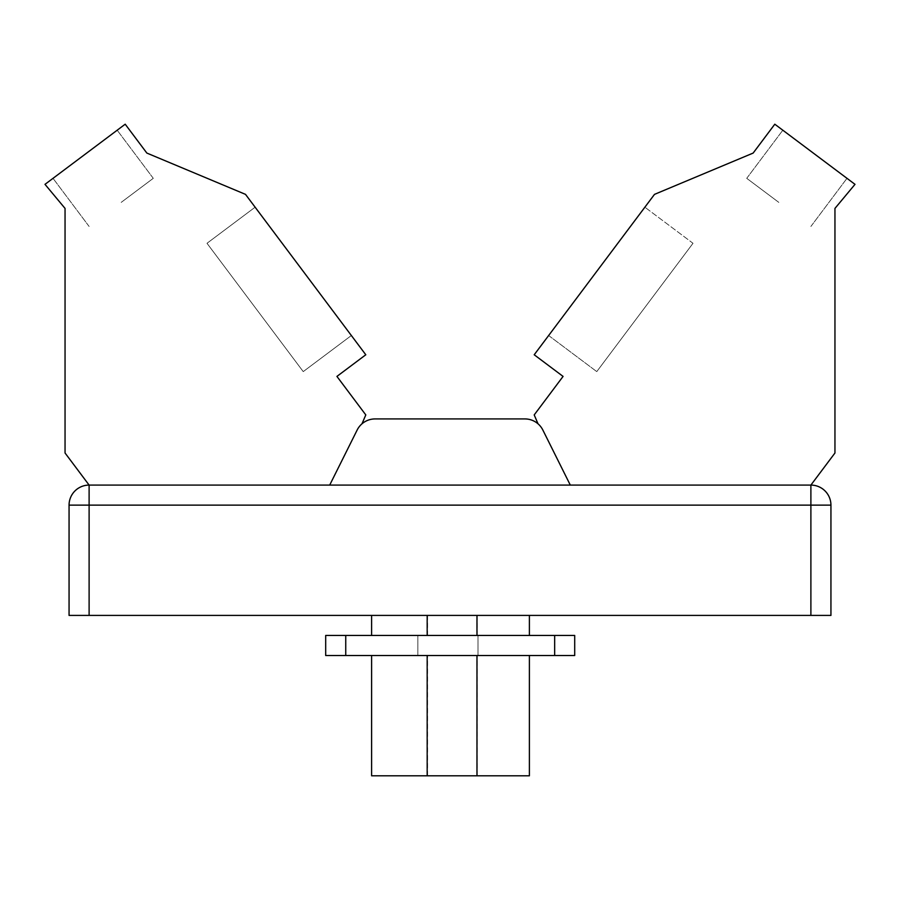 <?xml version="1.0" encoding="UTF-8"?>
<svg xmlns="http://www.w3.org/2000/svg" width="900" height="900" viewBox="0 0 900 900"><rect width="100%" height="100%" fill="white"/><g stroke="black" fill="none" stroke-linecap="round" stroke-linejoin="round"><path stroke-width="0.67" stroke-dasharray="4.5 3.38" d="M351.36 335.52L303.233 371.61L207 243.292L303.233 371.61L207 243.292L303.233 371.61L207 243.292L303.233 371.61L207 243.292L303.233 371.61L207 243.292L303.233 371.61L207 243.292L303.233 371.61L207 243.292L303.233 371.61L207 243.292L303.233 371.61L207 243.292L303.233 371.61L207 243.292L303.233 371.61L207 243.292L303.233 371.61L207 243.292L303.233 371.61L207 243.292L303.233 371.61L207 243.292L303.233 371.61L207 243.292L303.233 371.61L207 243.292L303.233 371.61L207 243.292L303.233 371.61L207 243.292L303.233 371.61L207 243.292L303.233 371.61L207 243.292L303.233 371.61L351.36 335.52L303.233 371.61L351.36 335.52L255.116 207.203L207 243.292L255.116 207.203L351.36 335.52L303.233 371.61L351.36 335.52L255.116 207.203L207 243.292L255.116 207.203L207 243.292L255.116 207.203L351.36 335.52L303.233 371.61L351.36 335.52L255.116 207.203L207 243.292L255.116 207.203L207 243.292L255.116 207.203L351.36 335.52L255.116 207.203L207 243.292L255.116 207.203L351.36 335.52L303.233 371.61L351.36 335.52L255.116 207.203L207 243.292L255.116 207.203L351.36 335.52L303.233 371.61L351.36 335.52L303.233 371.61L351.36 335.52L255.116 207.203L351.36 335.52L255.116 207.203L207 243.292L255.116 207.203L351.36 335.52L303.233 371.61L351.36 335.52L255.116 207.203L207 243.292L255.116 207.203L351.36 335.52L303.233 371.61L351.36 335.52L255.116 207.203L207 243.292L255.116 207.203L351.36 335.52L303.233 371.61L351.36 335.52L255.116 207.203L207 243.292L255.116 207.203L351.36 335.52L303.233 371.61L351.36 335.52L255.116 207.203L207 243.292L255.116 207.203L207 243.292L255.116 207.203L351.36 335.52L255.116 207.203L351.36 335.52L303.233 371.61L351.36 335.52L303.233 371.61L351.36 335.52L255.116 207.203L207 243.292L255.116 207.203L207 243.292L255.116 207.203L351.36 335.52L303.233 371.61L351.36 335.52L255.116 207.203L207 243.292L255.116 207.203L351.36 335.52L255.116 207.203L207 243.292L255.116 207.203L351.36 335.52L303.233 371.61L351.36 335.52L255.116 207.203L207 243.292L255.116 207.203L351.36 335.52L303.233 371.61L351.36 335.52L303.233 371.61L351.36 335.52L303.233 371.61L351.36 335.52L255.116 207.203L351.36 335.52L255.116 207.203L207 243.292L255.116 207.203L207 243.292L255.116 207.203L351.36 335.52L255.116 207.203L351.36 335.52L255.116 207.203L351.36 335.52L303.233 371.61L351.36 335.52M361.98 423.81A20.047 20.047 0 0 0 357.154 430.031L329.704 485.089L357.154 430.031A20.047 20.047 0 0 1 361.98 423.81L365.794 414.911L336.926 376.414L365.794 354.769L245.498 194.366L146.846 153.067L125.201 124.2L45 184.343L65.047 208.406L65.047 453.004L89.111 485.089L810.889 485.089L89.111 485.089L570.296 485.089L542.846 430.031A20.047 20.047 0 0 0 538.02 423.81L534.206 414.911L563.074 376.414L534.206 354.769L654.502 194.366L753.154 153.067L774.799 124.2L855 184.343L834.952 208.406L834.952 453.004L810.889 485.089L570.296 485.089L542.846 430.031A20.047 20.047 0 0 0 538.02 423.81M371.61 635.456L529.391 635.456L371.61 635.456L371.61 615.409L529.391 615.409L371.61 615.409M529.391 635.456L529.391 615.409M554.659 655.504L574.706 655.504L574.706 635.456L325.688 635.456L325.688 655.504L554.659 655.504L554.659 635.456M447.919 635.456L417.836 635.456L447.919 635.456M345.746 655.504L345.746 635.456M447.919 655.504L417.836 655.504L447.919 655.504M476.978 655.504L371.61 655.504L476.978 655.504M529.391 655.504L529.391 775.8L371.61 775.8L371.61 655.504M121.185 202.388L153.27 178.324L121.185 202.388M85.095 154.271L117.18 130.207L85.095 154.271M644.884 207.203L548.64 335.52L644.884 207.203L548.64 335.52L644.884 207.203L548.64 335.52L644.884 207.203L548.64 335.52L644.884 207.203L548.64 335.52L644.884 207.203L548.64 335.52L644.884 207.203L548.64 335.52L644.884 207.203L548.64 335.52L644.884 207.203L548.64 335.52L644.884 207.203L548.64 335.52L644.884 207.203L548.64 335.52L644.884 207.203L548.64 335.52L644.884 207.203L548.64 335.52L644.884 207.203L548.64 335.52L644.884 207.203L548.64 335.52L644.884 207.203L548.64 335.52L644.884 207.203L548.64 335.52L644.884 207.203L548.64 335.52L644.884 207.203L548.64 335.52L644.884 207.203L548.64 335.52L644.884 207.203L693 243.292L596.768 371.61L693 243.292L596.768 371.61L693 243.292L596.768 371.61L693 243.292L596.768 371.61L693 243.292L596.768 371.61L693 243.292L596.768 371.61L693 243.292L596.768 371.61L693 243.292L596.768 371.61L693 243.292L596.768 371.61L693 243.292L596.768 371.61L693 243.292L596.768 371.61L693 243.292L596.768 371.61L693 243.292L596.768 371.61L693 243.292L596.768 371.61L693 243.292L596.768 371.61L693 243.292L596.768 371.61L693 243.292L596.768 371.61L693 243.292L596.768 371.61L693 243.292L596.768 371.61L693 243.292L596.768 371.61L693 243.292L644.884 207.203M548.64 335.52L596.768 371.61L548.64 335.52M814.905 154.271L782.82 130.207L814.905 154.271M778.815 202.388L746.73 178.324L778.815 202.388M329.704 485.089L357.154 430.031A20.047 20.047 0 0 1 375.098 418.928L524.903 418.928A20.047 20.047 0 0 1 542.846 430.031L570.296 485.089M89.111 615.409L830.936 615.409L830.936 505.136A20.047 20.047 0 0 0 810.889 485.089A20.047 20.047 0 0 1 830.936 505.136L89.111 505.136L89.111 615.409L69.064 615.409L69.064 505.136A20.047 20.047 0 0 1 89.111 485.089L89.111 505.136L69.064 505.136A20.047 20.047 0 0 1 89.111 485.089M427.522 635.456L427.522 615.409M477.157 635.456L477.157 615.409M427.522 775.8L427.522 655.504M477.157 775.8L477.157 655.504M810.889 485.089L810.889 615.409M417.836 635.456L417.836 655.504L417.836 635.456M89.111 226.451L53.021 178.324L89.111 226.451M810.889 226.451L846.979 178.324L810.889 226.451M153.27 178.324L117.18 130.207L153.27 178.324M477.99 635.456L477.99 655.504L477.99 635.456M746.73 178.324L782.82 130.207L746.73 178.324"/><path stroke-width="1.35" d="M371.61 635.456L371.61 615.409M554.659 635.456L574.706 635.456L574.706 655.504L554.659 655.504L554.659 635.456L325.688 635.456L325.688 655.504L345.746 655.504L345.746 635.456M345.746 655.504L554.659 655.504M371.61 655.504L371.61 775.8L427.174 775.8L427.174 655.504M529.391 655.504L529.391 775.8L427.174 775.8M529.391 635.456L529.391 615.409M361.98 423.81L365.794 414.911L336.926 376.414L365.794 354.769L245.498 194.366L146.846 153.067L125.201 124.2L45 184.343L65.047 208.406L65.047 453.004L89.111 485.089L810.889 485.089A20.047 20.047 0 0 1 830.936 505.136L830.936 615.409L69.064 615.409L69.064 505.136A20.047 20.047 0 0 1 89.111 485.089L89.111 615.409M538.02 423.81L534.206 414.911L563.074 376.414L534.206 354.769L654.502 194.366L753.154 153.067L774.799 124.2L855 184.343L834.952 208.406L834.952 453.004L810.889 485.089A20.047 20.047 0 0 1 830.936 505.136L810.889 505.136L810.889 485.089M329.704 485.089L357.154 430.031A20.047 20.047 0 0 1 375.098 418.928L524.903 418.928A20.047 20.047 0 0 1 542.846 430.031L570.296 485.089M427.174 635.456L427.174 615.409M476.978 775.8L476.978 655.504M476.978 635.456L476.978 615.409M810.889 615.409L810.889 505.136L69.064 505.136A20.047 20.047 0 0 1 89.111 485.089"/></g></svg>
